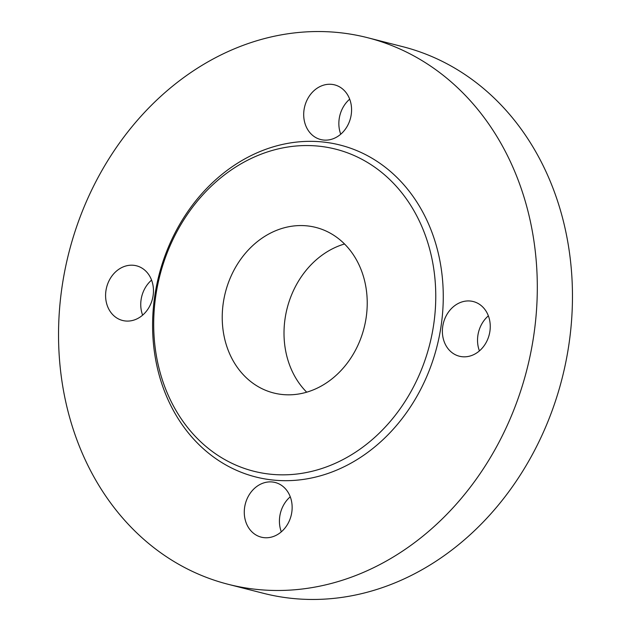 <?xml version="1.0" encoding="UTF-8"?>
<svg xmlns="http://www.w3.org/2000/svg" width="631" height="631" viewBox="0 0 631 631"><rect width="100%" height="100%" fill="white"/><g stroke="black" fill="none" stroke-linecap="round" stroke-linejoin="round"><path stroke-width="0.95" d="M281.316 531.83A28.206 23.631 104.3 0 1 290.26 496.794M272.371 481.989A28.206 23.631 -75.7 0 0 244.931 505.644A28.206 23.631 -75.7 0 0 261.234 537.155A28.206 23.631 -75.7 0 0 264.05 537.659A28.206 23.631 -75.7 0 0 291.49 514.005A28.206 23.631 -75.7 0 0 275.187 482.494A28.206 23.631 -75.7 0 0 272.371 481.989M142.63 315.145A28.206 23.631 104.3 0 1 141.107 299.615A28.206 23.631 104.3 0 1 151.582 280.109M153.104 295.639A28.206 23.631 -75.7 0 0 136.509 265.809A28.206 23.631 -75.7 0 0 105.953 290.639A28.206 23.631 -75.7 0 0 122.548 320.469A28.206 23.631 -75.7 0 0 153.104 295.639M323.474 140.035A28.206 23.631 -75.7 0 0 350.915 116.38A28.206 23.631 -75.7 0 0 334.619 84.869A28.206 23.631 -75.7 0 0 331.796 84.365A28.206 23.631 -75.7 0 0 304.355 108.011A28.206 23.631 -75.7 0 0 320.658 139.522A28.206 23.631 -75.7 0 0 323.474 140.035M479.418 350.891A28.206 23.631 104.3 0 1 477.896 335.361A28.206 23.631 104.3 0 1 488.37 315.855M442.741 326.385A28.206 23.631 -75.7 0 0 459.344 356.215A28.206 23.631 -75.7 0 0 489.893 331.385A28.206 23.631 -75.7 0 0 473.297 301.555A28.206 23.631 -75.7 0 0 442.741 326.385M155.833 295.45A166.174 139.246 104.3 0 1 319.239 146.211A166.174 139.246 104.3 0 1 433.623 324.941A166.174 139.246 104.3 0 1 270.218 474.181A166.174 139.246 104.3 0 1 155.833 295.45M154.792 295.821A171.238 143.497 104.3 0 1 323.182 142.022A171.238 143.497 104.3 0 1 441.061 326.203A171.238 143.497 104.3 0 1 272.671 480.002A171.238 143.497 104.3 0 1 154.792 295.821M62.169 285.985A282.041 236.349 104.3 0 1 367.707 37.734A282.041 236.349 104.3 0 1 533.676 336.031A282.041 236.349 104.3 0 1 228.138 584.29A282.041 236.349 104.3 0 1 62.169 285.985M367.707 37.734L402.862 46.71A282.041 236.349 104.3 0 1 568.831 345.015A282.041 236.349 104.3 0 1 263.293 593.266L228.138 584.29M306.698 392.182A85.422 71.579 104.3 0 1 285.109 318.395A85.422 71.579 104.3 0 1 344.542 243.984M366.13 317.772A85.422 71.579 104.3 0 1 273.594 392.955A85.422 71.579 104.3 0 1 223.327 302.62A85.422 71.579 104.3 0 1 315.863 227.436A85.422 71.579 104.3 0 1 366.13 317.772M340.74 134.206A28.206 23.631 104.3 0 1 349.684 99.17"/></g></svg>
